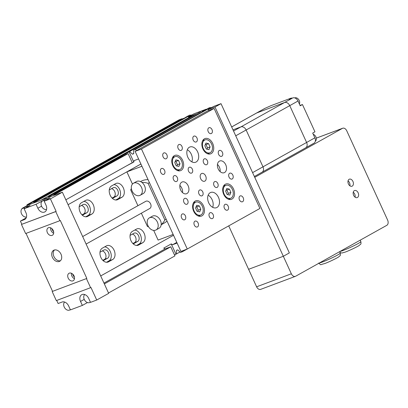 <?xml version="1.0" encoding="UTF-8"?>
<svg xmlns="http://www.w3.org/2000/svg" width="408" height="408" viewBox="0 0 408 408"><rect width="100%" height="100%" fill="white"/><g stroke="black" fill="none" stroke-linecap="round" stroke-linejoin="round"><path stroke-width="0.61" d="M291.598 98.364L291.434 98.007L289.18 99.272L292.781 97.92L284.509 102.541L256.724 112.955L284.509 102.541A4.763 3.463 60.8 0 1 289.746 105.636A4.763 3.463 -119.2 0 0 284.509 102.541L240.893 126.903A4.763 3.463 60.8 0 1 246.131 129.999L262.987 166.826A4.763 3.463 60.8 0 1 262.053 172.207A4.763 3.463 -119.2 0 0 262.987 166.826L246.131 129.999A4.763 3.463 -119.2 0 0 240.893 126.903L233.004 129.856L240.893 126.903L233.534 131.014M231.657 126.919L256.382 113.113A4.763 3.463 60.8 0 1 256.724 112.955A4.763 3.463 -119.2 0 0 256.382 113.113L264.654 108.492A4.763 3.463 60.8 0 1 264.996 108.334L270.856 105.723L291.434 98.007M261.707 172.365A4.763 3.463 -119.2 0 0 262.053 172.207L254.363 176.501M252.588 172.635L306.607 142.463A4.763 3.463 60.8 0 1 305.668 147.844A4.763 3.463 -119.2 0 0 306.607 142.463L289.746 105.636L306.607 142.463L314.874 137.843A4.763 3.463 60.8 0 1 313.941 143.223L305.668 147.844A4.763 3.463 -119.2 0 1 305.322 148.002M294.76 97.915A4.014 2.917 60.8 0 1 294.831 97.884A4.014 2.917 60.8 0 1 298.651 99.501A4.014 2.917 60.8 0 1 299.385 104.009M313.247 134.283A4.014 2.917 60.8 0 1 316.154 137.567A4.014 2.917 60.8 0 1 315.318 141.255M292.781 97.92A4.763 3.463 60.8 0 1 298.019 101.016L300.201 105.789L302.455 104.53L314.945 131.809L312.691 133.069L314.874 137.843M302.455 104.53L300.038 105.437M358.142 192.8A3.759 2.57 69.5 0 0 354.562 190.541A3.759 2.57 69.5 0 0 353.629 195.32A3.759 2.57 69.5 0 0 357.204 197.584A3.759 2.57 69.5 0 0 358.142 192.8M355.093 197.171A3.759 2.57 69.5 0 0 354.71 194.086A3.759 2.57 69.5 0 0 353.246 192.234M352.935 181.433A3.759 2.57 69.5 0 0 349.36 179.173A3.759 2.57 69.5 0 0 348.427 183.957A3.759 2.57 69.5 0 0 352.002 186.216A3.759 2.57 69.5 0 0 352.935 181.433M349.891 185.808A3.759 2.57 69.5 0 0 349.508 182.723A3.759 2.57 69.5 0 0 348.039 180.866M342.424 128.362L254.74 177.337L289.349 252.919L283.33 256.28L291.343 273.783A4.264 2.912 69.5 0 0 295.397 276.349A4.264 2.912 69.5 0 0 295.673 276.221L386.815 225.313A4.264 2.912 69.5 0 0 387.6 220.019L346.749 130.8A4.264 2.912 69.5 0 0 342.7 128.234A4.264 2.912 69.5 0 0 342.424 128.362L316.292 138.154M228.72 225.874L256.617 286.804L291.343 273.783M214.996 107.023L221.014 103.663L289.349 252.919L283.33 256.28L248.605 269.295L283.33 256.28L214.996 107.023L208.223 109.563M295.397 276.349L260.671 289.364A4.264 2.912 -110.5 0 1 256.617 286.804M149.476 208.636A4.111 2.989 -119.2 0 0 149.777 208.498A4.111 2.989 -119.2 0 0 150.486 203.653A4.111 2.989 -119.2 0 0 146.064 201.18A4.111 2.989 -119.2 0 0 145.768 201.317L82.671 236.558M131.391 188.603A23.883 17.35 -119.2 0 0 130.672 189.858L137.924 205.698M148.063 179.642A23.883 17.35 -119.2 0 0 142.82 180.484A23.883 17.35 -119.2 0 0 141.086 181.285L140.546 181.591M161.201 224.553A23.883 17.35 -119.2 0 0 164.868 219.958L148.099 183.33A23.883 17.35 -119.2 0 0 141.913 182.427M141.362 213.2L147.446 226.491A23.883 17.35 -119.2 0 0 148.609 226.838M161.175 224.777L164.378 222.987A23.883 17.35 -119.2 0 0 167.01 221.034M148.099 183.33L149.415 182.595M164.868 219.958L166.184 219.224M208.692 202.807A8.15 5.564 -110.5 0 1 210.717 192.449A8.15 5.564 -110.5 0 1 218.469 197.35A8.15 5.564 -110.5 0 1 216.439 207.708A8.15 5.564 -110.5 0 1 208.692 202.807M208.136 195.213A8.15 5.564 -110.5 0 1 212.119 199.726A8.15 5.564 -110.5 0 1 212.675 207.32A8.15 5.564 -110.5 0 0 212.119 199.726A8.15 5.564 -110.5 0 0 208.136 195.213M187.874 157.345A8.15 5.564 -110.5 0 1 189.904 146.982A8.15 5.564 -110.5 0 1 197.651 151.883A8.15 5.564 -110.5 0 1 195.626 162.246A8.15 5.564 -110.5 0 1 187.874 157.345M187.323 149.751A8.15 5.564 -110.5 0 1 191.306 154.26A8.15 5.564 -110.5 0 1 191.862 161.854A8.15 5.564 -110.5 0 0 191.306 154.26A8.15 5.564 -110.5 0 0 187.323 149.751M164.562 170.365A3.137 2.142 69.5 0 0 161.583 168.479A3.137 2.142 69.5 0 0 160.803 172.467A3.137 2.142 69.5 0 0 163.781 174.349A3.137 2.142 69.5 0 0 164.562 170.365M185.38 215.827A3.137 2.142 69.5 0 0 182.401 213.945A3.137 2.142 69.5 0 0 181.621 217.928A3.137 2.142 69.5 0 0 184.6 219.815A3.137 2.142 69.5 0 0 185.38 215.827M225.731 164.745A6.268 4.279 69.5 0 0 219.769 160.976A6.268 4.279 69.5 0 0 218.209 168.943A6.268 4.279 69.5 0 0 224.171 172.717A6.268 4.279 69.5 0 0 225.731 164.745M220.141 171.62A6.268 4.279 69.5 0 0 219.387 167.122A6.268 4.279 69.5 0 0 217.454 164.444M188.129 185.747A6.268 4.279 69.5 0 0 182.172 181.978A6.268 4.279 69.5 0 0 180.611 189.944A6.268 4.279 69.5 0 0 186.573 193.718A6.268 4.279 69.5 0 0 188.129 185.747M182.544 192.622A6.268 4.279 69.5 0 0 181.784 188.124A6.268 4.279 69.5 0 0 179.857 185.446M205.652 175.96A4.136 2.825 69.5 0 0 201.72 173.471A4.136 2.825 69.5 0 0 200.69 178.73A4.136 2.825 69.5 0 0 204.622 181.218A4.136 2.825 69.5 0 0 205.652 175.96M233.509 188.945A8.15 5.564 69.5 0 0 225.757 184.049A8.15 5.564 69.5 0 0 223.732 194.407A8.15 5.564 69.5 0 0 231.479 199.308A8.15 5.564 69.5 0 0 233.509 188.945M225.201 185.594A8.15 5.564 69.5 0 0 224.069 185.273M212.69 143.483A8.15 5.564 69.5 0 0 204.944 138.582A8.15 5.564 69.5 0 0 202.914 148.946A8.15 5.564 69.5 0 0 210.666 153.841A8.15 5.564 69.5 0 0 212.69 143.483M204.388 140.128A8.15 5.564 69.5 0 0 203.25 139.806M182.611 160.283A8.15 5.564 69.5 0 0 174.864 155.387A8.15 5.564 69.5 0 0 172.834 165.745A8.15 5.564 69.5 0 0 180.586 170.646A8.15 5.564 69.5 0 0 182.611 160.283M174.308 156.932A8.15 5.564 69.5 0 0 173.171 156.611M203.429 205.749A8.15 5.564 69.5 0 0 195.677 200.848A8.15 5.564 69.5 0 0 193.652 211.206A8.15 5.564 69.5 0 0 201.399 216.107A8.15 5.564 69.5 0 0 203.429 205.749M195.121 202.394A8.15 5.564 69.5 0 0 193.989 202.072M198.104 222.992A3.137 2.142 69.5 0 0 195.121 221.111A3.137 2.142 69.5 0 0 194.341 225.094A3.137 2.142 69.5 0 0 197.324 226.981A3.137 2.142 69.5 0 0 198.104 222.992M213.144 214.593A3.137 2.142 69.5 0 0 210.161 212.711A3.137 2.142 69.5 0 0 209.381 216.694A3.137 2.142 69.5 0 0 212.364 218.581A3.137 2.142 69.5 0 0 213.144 214.593M228.184 206.193A3.137 2.142 69.5 0 0 225.201 204.311A3.137 2.142 69.5 0 0 224.42 208.294A3.137 2.142 69.5 0 0 227.404 210.176A3.137 2.142 69.5 0 0 228.184 206.193M243.224 197.793A3.137 2.142 69.5 0 0 240.241 195.906A3.137 2.142 69.5 0 0 239.46 199.894A3.137 2.142 69.5 0 0 242.444 201.776A3.137 2.142 69.5 0 0 243.224 197.793M187.695 200.262A3.137 2.142 69.5 0 0 184.717 198.38A3.137 2.142 69.5 0 0 183.937 202.363A3.137 2.142 69.5 0 0 186.915 204.25A3.137 2.142 69.5 0 0 187.695 200.262M232.815 175.063A3.137 2.142 69.5 0 0 229.837 173.176A3.137 2.142 69.5 0 0 229.056 177.159A3.137 2.142 69.5 0 0 232.035 179.046A3.137 2.142 69.5 0 0 232.815 175.063M177.286 177.531A3.137 2.142 69.5 0 0 174.308 175.644A3.137 2.142 69.5 0 0 173.528 179.632A3.137 2.142 69.5 0 0 176.506 181.514A3.137 2.142 69.5 0 0 177.286 177.531M222.406 152.327A3.137 2.142 69.5 0 0 219.428 150.445A3.137 2.142 69.5 0 0 218.647 154.428A3.137 2.142 69.5 0 0 221.626 156.315A3.137 2.142 69.5 0 0 222.406 152.327M166.882 154.8A3.137 2.142 69.5 0 0 163.899 152.913A3.137 2.142 69.5 0 0 163.118 156.901A3.137 2.142 69.5 0 0 166.102 158.783A3.137 2.142 69.5 0 0 166.882 154.8M181.922 146.401A3.137 2.142 69.5 0 0 178.939 144.514A3.137 2.142 69.5 0 0 178.158 148.497A3.137 2.142 69.5 0 0 181.142 150.384A3.137 2.142 69.5 0 0 181.922 146.401M196.962 137.996A3.137 2.142 69.5 0 0 193.979 136.114A3.137 2.142 69.5 0 0 193.198 140.097A3.137 2.142 69.5 0 0 196.182 141.984A3.137 2.142 69.5 0 0 196.962 137.996M202.735 191.862A3.137 2.142 69.5 0 0 199.757 189.975A3.137 2.142 69.5 0 0 198.976 193.963A3.137 2.142 69.5 0 0 201.955 195.845A3.137 2.142 69.5 0 0 202.735 191.862M217.775 183.462A3.137 2.142 69.5 0 0 214.797 181.575A3.137 2.142 69.5 0 0 214.016 185.564A3.137 2.142 69.5 0 0 216.995 187.445A3.137 2.142 69.5 0 0 217.775 183.462M192.326 169.131A3.137 2.142 69.5 0 0 189.348 167.244A3.137 2.142 69.5 0 0 188.567 171.233A3.137 2.142 69.5 0 0 191.546 173.114A3.137 2.142 69.5 0 0 192.326 169.131M207.366 160.732A3.137 2.142 69.5 0 0 204.388 158.845A3.137 2.142 69.5 0 0 203.607 162.828A3.137 2.142 69.5 0 0 206.586 164.715A3.137 2.142 69.5 0 0 207.366 160.732M212.002 129.596A3.137 2.142 69.5 0 0 209.018 127.714A3.137 2.142 69.5 0 0 208.238 131.697A3.137 2.142 69.5 0 0 211.222 133.579A3.137 2.142 69.5 0 0 212.002 129.596M214.113 108.436L207.769 110.813L135.124 151.388L180.917 251.41L187.267 249.028L259.906 208.452L214.113 108.436L141.474 149.012L187.267 249.028M135.124 151.388L141.474 149.012M199.318 216.296A8.15 5.564 69.5 0 0 199.961 215.307M178.505 170.835A8.15 5.564 69.5 0 0 179.148 169.845M208.585 154.035A8.15 5.564 69.5 0 0 209.227 153.041M229.398 199.497A8.15 5.564 69.5 0 0 230.041 198.507M141.928 166.24L126.883 171.875L132.462 184.059M153.673 230.393L158.105 240.072L173.15 234.437M126.883 171.875L140.918 164.036M203.327 148.65A6.895 4.707 69.5 0 0 209.88 152.796A6.895 4.707 69.5 0 0 211.599 144.029A6.895 4.707 69.5 0 0 205.04 139.883A6.895 4.707 69.5 0 0 203.327 148.65M210.089 146.931L208.59 143.652L205.958 143.06L204.831 145.753L206.331 149.032L208.962 149.624L210.089 146.931L207.519 147.895L206.014 144.616L208.59 143.652M206.984 149.18L207.519 147.895M206.014 144.616L205.367 144.468M224.14 194.116A6.895 4.707 69.5 0 0 230.693 198.263A6.895 4.707 69.5 0 0 232.412 189.496A6.895 4.707 69.5 0 0 225.854 185.349A6.895 4.707 69.5 0 0 224.14 194.116M230.908 192.398L229.403 189.113L226.772 188.527L225.644 191.214L227.149 194.499L229.775 195.085L230.908 192.398L228.332 193.361L226.833 190.077L229.403 189.113M227.797 194.641L228.332 193.361M226.833 190.077L226.18 189.934M173.247 165.454A6.895 4.707 69.5 0 0 179.8 169.601A6.895 4.707 69.5 0 0 181.519 160.834A6.895 4.707 69.5 0 0 174.961 156.687A6.895 4.707 69.5 0 0 173.247 165.454M180.01 163.736L178.51 160.451L175.879 159.865L174.751 162.552L176.251 165.832L178.882 166.423L180.01 163.736L177.439 164.699L175.94 161.415L178.51 160.451M176.904 165.98L177.439 164.699M175.94 161.415L175.287 161.272M194.06 210.916A6.895 4.707 69.5 0 0 200.614 215.062A6.895 4.707 69.5 0 0 202.332 206.295A6.895 4.707 69.5 0 0 195.774 202.149A6.895 4.707 69.5 0 0 194.06 210.916M200.828 209.197L199.323 205.918L196.692 205.326L195.565 208.019L197.069 211.298L199.696 211.89L200.828 209.197L198.252 210.161L196.753 206.881L199.323 205.918M197.717 211.441L198.252 210.161M196.753 206.881L196.1 206.734M139.689 195.509A6.895 5.008 -119.2 0 0 140.189 195.274A6.895 5.008 -119.2 0 0 141.377 187.15A6.895 5.008 -119.2 0 0 133.967 183.003A6.895 5.008 -119.2 0 0 133.467 183.238A6.895 5.008 -119.2 0 0 132.274 191.362A6.895 5.008 -119.2 0 0 139.689 195.509M140.189 195.274L143.198 193.596A6.895 5.008 -119.2 0 0 144.386 185.467A6.895 5.008 -119.2 0 0 136.976 181.325A6.895 5.008 -119.2 0 0 136.471 181.555L133.467 183.238M155.56 230.173A6.895 5.008 -119.2 0 0 156.06 229.944A6.895 5.008 -119.2 0 0 157.253 221.814A6.895 5.008 -119.2 0 0 149.838 217.673A6.895 5.008 -119.2 0 0 149.338 217.903A6.895 5.008 -119.2 0 0 148.145 226.032A6.895 5.008 -119.2 0 0 155.56 230.173M156.06 229.944L159.069 228.261A6.895 5.008 -119.2 0 0 160.257 220.131A6.895 5.008 -119.2 0 0 152.847 215.99A6.895 5.008 -119.2 0 0 152.347 216.225L149.338 217.903M204.627 110.492L202.46 111.308L206.219 109.206L194.3 113.674L188.18 116.657M221.014 103.663L214.368 106.151L208.06 109.206M184.564 118.014L182.208 118.957M196.962 113.781L188.44 116.974M205.469 110.022A4.763 3.463 60.8 0 1 206.03 109.599L209.039 107.921A4.763 3.463 60.8 0 1 209.386 107.758A4.763 3.463 60.8 0 1 211.451 107.783M206.03 109.599A4.763 3.463 60.8 0 1 206.377 109.441A4.763 3.463 60.8 0 1 207.218 109.273M185.405 117.545A4.763 3.463 60.8 0 1 185.966 117.122L188.975 115.439A4.763 3.463 60.8 0 1 189.317 115.28A4.763 3.463 60.8 0 1 191.388 115.301M185.966 117.122A4.763 3.463 60.8 0 1 186.313 116.958A4.763 3.463 60.8 0 1 187.155 116.795M130.994 240.725A7.522 5.136 69.5 0 0 138.144 245.249A7.522 5.136 69.5 0 0 138.628 245.024L142.764 242.714A7.522 5.136 69.5 0 0 144.31 233.728A7.522 5.136 69.5 0 0 137.001 228.852A7.522 5.136 69.5 0 0 136.517 229.072L132.381 231.382A7.522 5.136 69.5 0 0 130.994 240.725M110.18 195.259A7.522 5.136 69.5 0 0 117.331 199.782A7.522 5.136 69.5 0 0 117.81 199.558L121.946 197.248A7.522 5.136 69.5 0 0 123.491 188.266A7.522 5.136 69.5 0 0 116.188 183.386A7.522 5.136 69.5 0 0 115.704 183.61L111.568 185.921A7.522 5.136 69.5 0 0 110.18 195.259M100.914 257.524A7.522 5.136 69.5 0 0 108.064 262.048A7.522 5.136 69.5 0 0 108.548 261.824L112.684 259.514A7.522 5.136 69.5 0 0 114.23 250.532A7.522 5.136 69.5 0 0 106.922 245.652A7.522 5.136 69.5 0 0 106.437 245.876L102.301 248.186A7.522 5.136 69.5 0 0 100.914 257.524M80.101 212.063A7.522 5.136 69.5 0 0 87.251 216.582A7.522 5.136 69.5 0 0 87.73 216.362L91.866 214.052A7.522 5.136 69.5 0 0 93.412 205.066A7.522 5.136 69.5 0 0 86.108 200.185A7.522 5.136 69.5 0 0 85.624 200.41L81.488 202.72A7.522 5.136 69.5 0 0 80.101 212.063M79.183 206.744L83.099 204.551A4.513 3.08 -110.5 0 1 83.39 204.418A4.513 3.08 -110.5 0 1 87.776 207.346A4.513 3.08 -110.5 0 1 86.848 212.736L82.712 215.047A4.513 3.08 -110.5 0 1 82.421 215.179A4.513 3.08 -110.5 0 1 82.345 215.21M103.525 260.513A4.513 3.08 -110.5 0 1 103.234 260.646A4.513 3.08 -110.5 0 1 103.158 260.671L107.661 258.203A4.513 3.08 -110.5 0 0 108.589 252.812A4.513 3.08 -110.5 0 0 104.203 249.885A4.513 3.08 -110.5 0 0 103.913 250.017L99.996 252.205M109.257 189.939L113.179 187.751A4.513 3.08 -110.5 0 1 113.47 187.619A4.513 3.08 -110.5 0 1 117.856 190.546A4.513 3.08 -110.5 0 1 116.928 195.937L112.792 198.247A4.513 3.08 -110.5 0 1 112.501 198.38A4.513 3.08 -110.5 0 1 112.424 198.405M130.076 235.406L133.992 233.218A4.513 3.08 -110.5 0 1 134.283 233.08A4.513 3.08 -110.5 0 1 138.669 236.008A4.513 3.08 -110.5 0 1 137.741 241.398L133.605 243.709A4.513 3.08 -110.5 0 1 133.314 243.841A4.513 3.08 -110.5 0 1 133.238 243.872M132.896 243.54L134.655 242.556A4.513 3.08 69.5 0 0 135.854 237.956A4.513 3.08 69.5 0 0 132.35 234.136M112.083 198.074L113.837 197.095A4.513 3.08 69.5 0 0 115.036 192.494A4.513 3.08 69.5 0 0 111.537 188.669M102.816 260.34L104.576 259.355A4.513 3.08 69.5 0 0 105.774 254.755A4.513 3.08 69.5 0 0 102.27 250.935M82.003 214.878L83.757 213.894A4.513 3.08 69.5 0 0 84.956 209.294A4.513 3.08 69.5 0 0 81.457 205.469M65.841 199.798L132.263 162.695L128.102 153.602L126.133 154.336L53.795 194.744L53.805 195.406M56.018 194.575L55.758 194.009L128.102 153.602M55.758 194.009L53.795 194.744M122.66 156.279L122.176 155.82L121.584 156.045L200.588 111.756L48.384 196.773A1.255 0.913 60.8 0 1 48.527 197.385M50.342 196.707L49.832 196.228L122.176 155.82M108.513 292.995L174.935 255.898L170.768 246.804L165.107 248.926L163.736 248.11L171.253 243.913L172.63 244.724L176.791 242.398M104.351 283.902L170.768 246.804M103.969 283.075L165.107 248.926M135.619 149.399L207.963 108.992L205.999 109.732L133.656 150.139L135.619 149.399L136.241 150.766M208.641 110.486L207.963 108.992M129.693 151.623L132.437 154.188L133.722 153.709L133.656 150.139M132.437 154.188L133.717 153.474M202.521 111.67L202.036 111.216M49.832 196.228L48.384 196.773M193.341 115.806L189.445 117.264A1.255 0.913 60.8 0 1 188.068 116.448L185.931 117.249L33.726 202.266L33.742 202.929M36.241 201.991A1.255 0.913 60.8 0 1 35.863 201.465L188.068 116.448M35.863 201.465L33.726 202.266M182.458 119.192L181.973 118.733L179.148 119.794L26.948 204.806L27.265 205.499M30.274 204.224L29.769 203.75L181.973 118.733M29.769 203.75L26.948 204.806M182.116 250.961L182.453 251.695L180.489 252.43L177.745 249.864L176.46 250.344L176.526 253.914L174.496 254.944M176.526 253.914L180.005 251.976M182.453 251.695L187.144 249.074M172.63 244.724L177.092 243.051M100.7 275.935L173.528 235.258M68.08 204.689L140.903 164.011M138.587 158.941L134.12 160.614L133.783 162.068L126.322 166.01M129.101 151.842L133.783 162.068M171.253 243.913L175.935 254.138M85.7 216.801L88.097 215.465A7.522 5.136 69.5 0 0 90.02 207.55A7.522 5.136 69.5 0 0 83.885 201.384M106.519 262.267L108.911 260.926A7.522 5.136 69.5 0 0 110.838 253.011A7.522 5.136 69.5 0 0 104.698 246.85M115.78 200.002L118.177 198.665A7.522 5.136 69.5 0 0 120.1 190.745A7.522 5.136 69.5 0 0 113.965 184.584M136.598 245.463L138.99 244.127A7.522 5.136 69.5 0 0 140.918 236.212A7.522 5.136 69.5 0 0 134.778 230.046M44.962 200.777A4.763 3.463 -119.2 0 0 42.891 200.756A4.763 3.463 -119.2 0 0 42.549 200.915A4.763 3.463 -119.2 0 0 41.636 206.346A4.763 3.463 -119.2 0 0 46.558 209.483M47.965 199.099A4.763 3.463 -119.2 0 0 45.9 199.073A4.763 3.463 -119.2 0 0 45.553 199.237L42.549 200.915M24.893 208.299A4.763 3.463 -119.2 0 0 22.828 208.274A4.763 3.463 -119.2 0 0 22.481 208.437A4.763 3.463 -119.2 0 0 21.568 213.869A4.763 3.463 -119.2 0 0 26.495 217.005M27.902 206.616A4.763 3.463 -119.2 0 0 25.837 206.596A4.763 3.463 -119.2 0 0 25.49 206.754L22.481 208.437M74.47 278.705A4.264 3.096 60.8 0 1 71.431 273.258M69.34 273.146A4.264 3.096 -119.2 0 0 69.028 273.289A4.264 3.096 -119.2 0 0 68.294 278.312A4.264 3.096 -119.2 0 0 72.879 280.872A4.264 3.096 -119.2 0 0 73.185 280.73A4.264 3.096 -119.2 0 0 73.924 275.706A4.264 3.096 -119.2 0 0 69.34 273.146M51.785 228.531A8.15 5.921 -119.2 0 0 53.642 231.856M53.657 233.238A4.264 3.096 60.8 0 1 50.612 227.791M48.527 227.679A4.264 3.096 -119.2 0 0 48.215 227.822A4.264 3.096 -119.2 0 0 47.481 232.851A4.264 3.096 -119.2 0 0 52.061 235.411A4.264 3.096 -119.2 0 0 52.372 235.268A4.264 3.096 -119.2 0 0 53.106 230.239A4.264 3.096 -119.2 0 0 48.527 227.679M54.101 250.094A6.268 4.554 -119.2 0 0 53.647 250.303A6.268 4.554 -119.2 0 0 52.566 257.693A6.268 4.554 -119.2 0 0 59.308 261.457A6.268 4.554 -119.2 0 0 59.762 261.248A6.268 4.554 -119.2 0 0 60.843 253.858A6.268 4.554 -119.2 0 0 54.101 250.094M54.458 249.982A6.268 4.554 -119.2 0 0 54.233 257.157A6.268 4.554 -119.2 0 0 60.46 260.727M43.549 200.359L36.042 204.26L37.862 208.238A5.957 4.325 -119.2 0 0 44.411 212.109A5.957 4.325 -119.2 0 0 44.844 211.91A5.957 4.325 -119.2 0 0 46.012 205.188L44.192 201.21L50.408 198.88L62.363 192.199L28.065 205.056L22.047 208.417L22.154 208.651M72.599 273.998A8.15 5.921 -119.2 0 0 73.93 276.614L74.236 276.445M56.722 300.446L58.125 303.516L62.072 302.037A5.957 4.325 60.8 0 1 68.615 305.908L70.436 309.886L82.355 305.419L80.534 301.441A5.957 4.325 60.8 0 1 81.707 294.714A5.957 4.325 60.8 0 1 88.684 298.386L90.505 302.364L96.722 300.033L108.676 293.357L62.363 192.199M96.722 300.033L90.994 287.533L56.319 300.599L52.158 291.506L86.833 278.44L60.292 220.473L59.92 220.682L55.753 211.589L56.131 211.38L21.456 224.446L25.617 233.539L59.92 220.682M87.455 302.573L82.355 305.419M26.02 233.386L52.535 291.297M26.189 217.877L20.4 221.111L21.833 224.237M26.015 217.076L26.28 217.663M20.4 221.111L24.342 219.631A5.957 4.325 -119.2 0 0 24.776 219.433A5.957 4.325 -119.2 0 0 25.944 212.706L24.123 208.728L36.042 204.26M56.131 211.38L50.408 198.88M24.123 208.728L30.065 205.413L27.26 206.463M23.48 207.876L22.047 208.417M44.192 201.21L50.133 197.89L47.328 198.941M52.158 291.506L86.833 278.44M86.455 278.649L90.622 287.742M55.753 211.589L21.456 224.446M41.983 200.945L42.111 201.221M84.67 294.525A4.763 3.463 -119.2 0 0 84.624 300.14A4.763 3.463 -119.2 0 0 89.52 302.593A4.763 3.463 -119.2 0 0 89.862 302.435A4.763 3.463 -119.2 0 0 90.367 302.068M64.607 302.048A4.763 3.463 -119.2 0 0 64.556 307.663A4.763 3.463 -119.2 0 0 69.452 310.116A4.763 3.463 -119.2 0 0 69.799 309.958A4.763 3.463 -119.2 0 0 70.303 309.585M298.019 101.016L235.727 135.808M231.673 126.949L264.996 108.334M339.849 251.542A11.909 0.898 -24.6 0 0 342.893 250.568A11.909 0.898 -24.6 0 0 354.674 245.356A11.909 0.898 -24.6 0 0 360.866 241.618C361.269 244.963 360.647 243.816 359.392 245.325C357.872 246.493 349.748 250.441 345.275 252.073L341.848 253.047L339.971 252.496M319.245 263.053A11.909 0.898 -24.6 0 0 322.284 262.074A11.909 0.898 -24.6 0 0 334.07 256.867A11.909 0.898 -24.6 0 0 340.257 253.128C340.665 256.474 340.043 255.326 338.788 256.836C337.263 258.004 329.144 261.951 324.671 263.583C319.046 264.858 321.81 265.486 318.602 263.043M137.634 245.397L138.628 245.024M116.821 199.93L117.81 199.558M107.554 262.196L108.548 261.824M86.741 216.735L87.73 216.362M82.324 215.189L82.712 215.047M112.404 198.39L112.792 198.247M133.222 243.851L133.605 243.709M134.655 242.556L137.741 241.398M113.837 197.095L116.928 195.937M104.576 259.355L107.661 258.203M83.757 213.894L86.848 212.736M40.866 200.257L189.445 117.264M88.097 215.465L91.866 214.052M108.911 260.926L112.684 259.514M118.177 198.665L121.946 197.248M138.99 244.127L142.764 242.714M41.56 206.178L37.862 208.238M25.174 219.167L24.342 219.631M84.232 299.375L80.534 301.441M262.053 172.207L305.668 147.844M360.866 241.618L360.203 240.174M340.257 253.128L339.599 251.685M316.287 138.134L342.7 128.234M209.88 152.796L207.448 153.709M205.04 139.883L202.608 140.796M230.693 198.263L228.261 199.175M225.854 185.349L223.421 186.262M179.8 169.601L177.368 170.513M174.961 156.687L172.528 157.6M200.614 215.062L198.181 215.975M195.774 202.149L193.341 203.062M89.862 302.435L90.398 302.134M69.799 309.958L70.334 309.657M86.108 244.061L149.777 208.498"/></g></svg>
